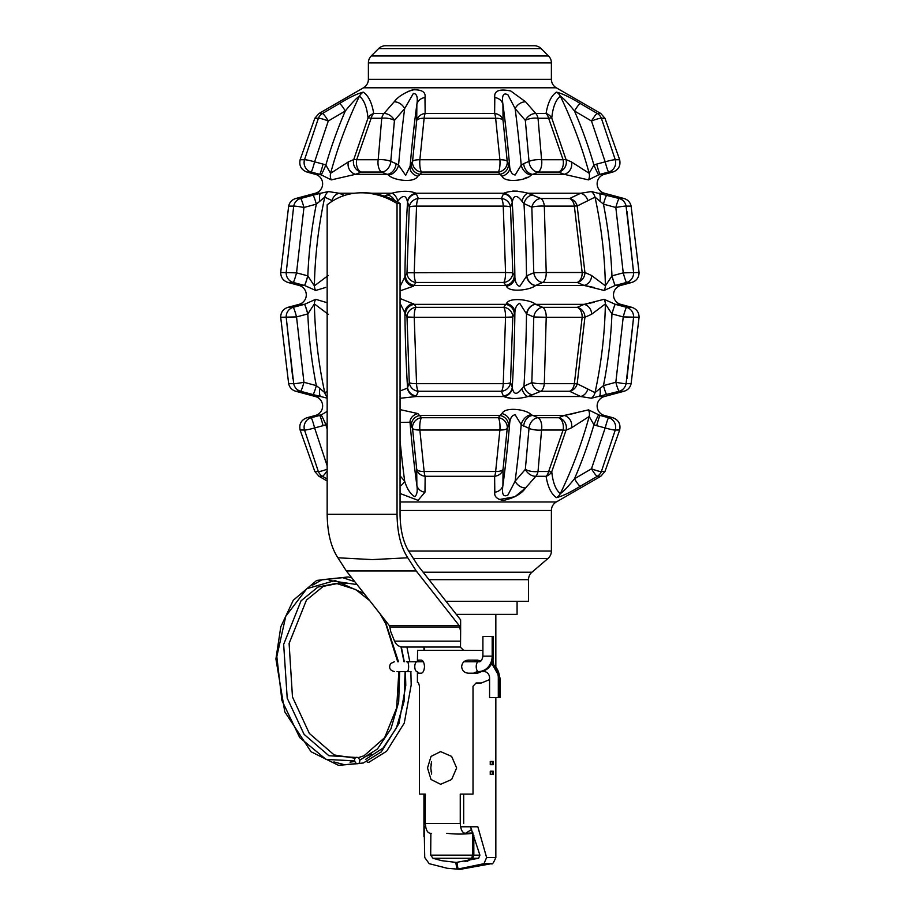 <?xml version="1.0" encoding="UTF-8"?>
<svg xmlns="http://www.w3.org/2000/svg" width="915" height="915" viewBox="0 0 915 915"><rect width="100%" height="100%" fill="white"/><g stroke="black" fill="none" stroke-linecap="round" stroke-linejoin="round"><path stroke-width="1.37" d="M368.39 79.308L551.39 79.308A9.802 9.802 0 0 0 556.297 87.794L363.484 87.794A9.802 9.802 0 0 0 368.39 79.308L368.39 62.883L551.39 62.883A9.802 9.802 0 0 0 548.52 55.952L371.261 55.952A9.802 9.802 0 0 0 368.39 62.883M407.838 91.5L414.85 89.418M339.454 103.555L322.457 113.483L318.992 113.483L314.817 118.264L318.386 118.264A9.802 9.562 -90 0 1 322.457 113.483A9.802 1.395 -120.3 0 1 328.279 120.997L345.298 110.99A9.802 1.464 -120.3 0 0 339.454 103.555C349.416 97.402 357.376 93.605 363.301 92.152C368.505 95.675 371.97 102.789 373.686 113.483A9.802 5.993 -90 0 0 371.135 118.264L381.738 118.264A9.802 5.284 -90 0 1 383.991 113.483L373.686 113.483A9.802 8.99 -10.4 0 0 368.024 118.046A9.802 1.876 21.6 0 1 371.135 118.264L356.678 159.748A9.802 6.336 -90 0 0 361.105 172.054L381.692 172.054A9.802 7.377 -67.1 0 0 390.774 161.383L394.445 120.403A9.802 7.297 -138.4 0 0 383.991 113.483L394.159 101.828C397.716 96.99 403.892 92.975 412.699 89.784C421.906 89.521 426.001 92.106 424.972 97.55L425.155 113.483A9.802 8.555 -0.7 0 0 416.714 120.494A9.802 3.546 6.7 0 1 424.125 118.264A9.802 2.413 -90 0 1 425.155 113.483L494.615 113.483A9.802 8.555 -179.3 0 1 503.056 120.494L502.918 104.344C501.637 95.503 503.319 92.335 507.974 94.863L515.122 108.599L525.336 120.403A9.802 3.763 -6 0 1 538.031 118.264L548.645 118.264A9.802 1.876 -21.6 0 1 551.756 118.046C552.877 107.089 555.748 99.804 560.346 96.178C563.343 98.088 568.055 103.029 574.483 110.99L591.49 120.997A9.802 1.292 -21.1 0 1 601.384 118.264L601.818 119.408M327.158 302.705L315.664 299.308L304.478 304.34L299.033 304.352A9.802 9.802 0 0 0 299.033 285.423L304.478 285.423A9.802 0.801 -74.9 0 0 307.817 275.861A439.863 413.34 90 0 1 316.327 204.148A9.802 1.006 -104.9 0 0 312.964 195.204L300.578 198.509A9.802 0.995 -104.9 0 1 303.94 207.488L296.54 272.853A9.802 0.801 -75.1 0 1 293.223 282.449L304.432 285.423A9.802 0.801 -75.2 0 0 307.737 275.838L296.54 272.853L280.688 272.51C280.779 277.519 283.204 280.825 287.95 282.449L293.223 282.449A9.802 9.505 -90 0 1 286.189 272.51L293.704 206.115A9.802 9.516 -90 0 1 300.578 198.509L295.751 198.509C291.942 199.687 289.575 202.226 288.66 206.115L293.704 206.115A9.802 0.652 10.4 0 1 303.94 207.488L316.327 204.148L324.756 197.137L332.042 200.614A9.802 9.459 -70.9 0 1 339.145 193.248L328.394 191.555L320.765 193.248L315.366 193.248A9.802 9.802 0 0 0 315.366 174.308L321.108 174.788L331.276 179.9L355.592 174.308L361.105 172.054A9.802 9.23 65.6 0 1 353.739 159.587A9.802 1.373 16.3 0 1 356.678 159.748L378.192 159.748A9.802 2.871 4.3 0 1 390.774 161.383L396.092 163.636A9.802 7.377 -67.1 0 1 387.034 174.308L388.578 175.051C392.569 180.152 414.289 183.503 417.835 176.218L420.305 174.308A9.802 9.436 -151.5 0 1 411.315 163.694L405.688 175.36L398.574 165.112L396.092 163.636M397.213 201.803L397.876 201.128C402.817 194.781 405.986 194.941 407.392 201.609A9.802 9.322 -43.7 0 1 416.073 193.248C409.646 190.64 401.548 190.64 391.769 193.248L384.311 196.096M599.931 201.346A9.802 3.031 103.2 0 0 599.016 193.248L604.403 193.248L624.03 198.509L619.192 198.509L591.387 191.555L580.636 193.248L569.61 198.509L540.822 198.509L528.001 193.248C518.233 190.64 510.124 190.64 503.707 193.248L501.443 198.509L418.338 198.509L416.073 193.248L503.707 193.248A9.802 9.322 -136.3 0 1 512.377 201.609C513.784 194.941 516.964 194.781 521.893 201.128L523.975 203.588L531.832 207.179A9.802 1.876 -2.7 0 1 544.322 206.115L574.357 206.115A9.802 0.881 -10.6 0 1 577.171 206.001L595.024 197.137L603.454 204.148L615.829 207.488A9.802 0.652 -10.4 0 1 626.077 206.115L626.283 207.282M604.403 193.248A9.802 9.802 0 0 1 604.403 174.308L612.81 172.054L608.612 172.054A9.802 9.539 90 0 0 615.269 159.748L601.384 118.264L604.964 118.264L619.661 159.748L615.269 159.748A9.802 0.984 -15.9 0 0 605.181 161.841L596.694 164.094A9.802 0.743 75.2 0 0 600.114 174.308L608.612 172.054A9.802 0.743 75.1 0 1 605.181 161.841L591.49 120.997A9.802 1.395 120.3 0 1 597.312 113.483A9.802 9.562 90 0 1 601.384 118.264M596.694 164.094L593.927 165.043L589.191 173.301L571.36 161.875A9.802 9.276 111.3 0 1 564.178 174.308L588.505 179.9L598.673 174.788L604.403 174.308M321.108 174.788A9.802 0.595 -66.8 0 0 325.854 165.043A439.863 413.34 90 0 1 345.298 110.99C351.737 103.029 356.45 98.088 359.435 96.178C364.033 99.804 366.892 107.089 368.024 118.046L353.739 159.587L348.421 161.875A9.802 9.276 68.7 0 0 355.592 174.308L387.034 174.308L381.692 172.054A9.802 5.01 -90 0 1 378.192 159.748L381.738 118.264A9.802 3.763 6 0 1 394.445 120.403L404.659 108.599L413.363 93.456C416.817 93.593 417.983 97.23 416.863 104.344L416.714 120.494L412.528 161.452A9.802 9.425 28.3 0 0 421.575 172.054L498.195 172.054L501.946 176.218C505.48 183.503 527.223 180.152 531.203 175.051L538.077 172.054L558.676 172.054A9.802 9.23 -65.6 0 0 566.03 159.587L551.756 118.046A9.802 8.99 10.4 0 0 546.083 113.483A9.802 5.993 90 0 1 548.645 118.264L563.102 159.748A9.802 1.373 -16.3 0 1 566.03 159.587L571.36 161.875M400.061 303.3L405.482 313.994A9.802 9.447 -27.1 0 1 414.495 304.352L400.942 298.85M604.117 299.308A9.802 9.276 56.5 0 1 605.387 303.929L611.952 313.914A9.802 0.801 105.1 0 1 615.303 304.34L604.117 299.308L584.125 304.352L577.228 307.326L542.721 307.326L535.538 304.283C531.192 299.937 509.3 296.723 506.51 303.54L503.707 307.326L416.073 307.326L414.495 304.352L505.286 304.352A9.802 9.447 -152.9 0 1 514.299 313.994L514.882 312.335C515.271 307.463 516.895 304.455 519.743 303.322L526.502 313.868L533.777 317.002L531.832 382.596A9.802 7.629 65.8 0 0 540.822 391.265L569.61 391.265L580.636 396.527L591.387 398.219L619.192 391.265L624.03 391.265C627.839 390.087 630.206 387.548 631.11 383.66L626.077 383.66A9.802 9.516 90 0 1 619.192 391.265A9.802 0.995 75.1 0 1 615.829 382.287A9.802 0.652 10.4 0 0 626.077 383.66L633.592 317.265L626.981 378.57M620.747 304.352L631.83 307.326L626.558 307.326L615.349 304.352L620.747 304.352A9.802 9.802 0 0 1 620.747 285.423L631.83 282.449L626.558 282.449A9.802 9.505 90 0 0 633.592 272.51L626.077 206.115L631.11 206.115L639.082 272.51L623.241 272.853L612.032 275.838A9.802 0.801 75.2 0 0 615.349 285.423L626.558 282.449A9.802 0.801 75.1 0 1 623.241 272.853L615.829 207.488A9.802 0.995 104.9 0 1 619.192 198.509A9.802 9.516 90 0 1 626.077 206.115M594.144 287.47L584.125 285.423L604.117 290.467L615.303 285.423L620.747 285.423M400.061 290.879L413.271 286.235L416.073 282.449L503.707 282.449L506.51 286.235C509.312 293.052 531.192 289.838 535.538 285.491L542.721 282.449L577.228 282.449L584.125 285.423A9.802 9.379 111.2 0 0 591.593 275.518L584.914 272.476A9.802 9.333 116.4 0 1 577.228 282.449A9.802 6.691 90 0 0 582.169 272.51L584.914 272.476L577.171 206.001A9.802 9.413 57.7 0 0 569.61 198.509A9.802 6.554 90 0 1 574.357 206.115L582.169 272.51L546.221 272.51A9.802 4.724 90 0 1 542.721 282.449A9.802 7.446 66.9 0 1 533.777 272.773L526.811 275.77A9.802 7.446 66.9 0 0 535.732 285.423L584.125 285.423M304.478 285.423L315.664 290.467L325.637 287.47M327.158 411.373L321.108 414.987L315.366 415.467A9.802 9.802 0 0 0 315.366 396.527L320.765 396.527L327.158 398.185M400.061 493.494L418.075 500.333L424.972 492.224L425.155 476.292A9.802 2.413 -90 0 1 424.125 471.5L419.859 430.027A9.802 2.459 -90 0 1 421.575 417.72L417.835 413.557L400.061 409.611M598.673 414.987A9.802 0.595 113.2 0 0 593.927 424.732L596.694 425.681A9.802 0.743 104.8 0 1 600.114 415.467L588.505 409.874L564.178 415.467L558.676 417.72A9.802 6.336 90 0 1 563.102 430.027L548.645 471.5L538.031 471.5A9.802 3.763 -174 0 1 525.336 469.372L515.122 481.176L507.974 494.924C503.319 497.44 501.637 494.272 502.918 485.43L503.056 469.281L507.242 428.323A9.802 2.711 -175 0 1 499.91 430.027L495.644 471.5A9.802 2.413 -90 0 1 494.615 476.292A9.802 8.555 -0.7 0 0 503.056 469.281A9.802 3.546 -173.3 0 1 495.644 471.5L424.125 471.5A9.802 3.546 173.3 0 1 416.714 469.281A9.802 8.555 -179.3 0 0 425.155 476.292L494.615 476.292L494.809 492.224C494.089 496.456 496.914 499.201 503.296 500.459C514.047 498.092 521.481 493.917 525.622 487.935L535.79 476.292L546.083 476.292A9.802 8.99 169.6 0 0 551.756 471.728A9.802 1.876 -158.4 0 1 548.645 471.5A9.802 5.993 90 0 1 546.083 476.292C547.811 486.986 551.276 494.1 556.469 497.623L556.469 497.623C562.428 496.17 570.377 492.373 580.327 486.22L597.312 476.292A9.802 9.562 90 0 0 601.384 471.5L615.269 430.027A9.802 0.984 -164.1 0 1 605.181 427.934A9.802 0.743 104.9 0 1 608.612 417.72L600.114 415.467L604.403 415.467L612.81 417.72L608.612 417.72A9.802 9.539 90 0 1 615.269 430.027L619.661 430.027L604.964 471.5L601.384 471.5A9.802 1.292 -158.9 0 1 591.49 468.777L574.483 478.785C568.055 486.746 563.343 491.687 560.346 493.597C555.748 489.971 552.889 482.674 551.756 471.728L566.03 430.187A9.802 9.23 -114.4 0 0 558.676 417.72L538.077 417.72L531.203 414.724C527.234 409.623 505.469 406.271 501.946 413.557L498.195 417.72L421.575 417.72A9.802 9.425 151.7 0 0 412.528 428.323L416.714 469.281L416.863 485.43C417.697 490.966 417.023 494.729 414.85 496.731C410.469 494.169 407.072 488.987 404.659 481.176L400.061 475.823M604.403 415.467A9.802 9.802 0 0 1 604.403 396.527L624.03 391.265M512.732 398.711L503.707 396.527C510.135 399.134 518.233 399.134 528.001 396.527L540.822 391.265A9.802 4.838 90 0 0 544.322 383.66L546.221 317.265L584.914 317.299L591.593 314.257L605.387 303.929A435.037 408.799 90 0 1 595.024 392.638A9.802 9.459 110.4 0 1 591.387 398.219M400.061 398.288L416.073 396.527A9.802 9.322 -136.3 0 1 407.392 388.166L400.061 390.957M327.158 481.004L318.992 476.292L322.457 476.292L327.158 479.037M400.061 510.467L551.39 510.467A9.802 9.802 0 0 1 556.297 501.98L400.061 501.98M408.593 551.036L551.39 551.036A9.802 9.802 0 0 1 547.971 558.482L413.363 558.482M429.009 579.664L528.515 579.664A9.802 9.802 0 0 1 531.935 572.218L423.153 572.218M528.515 579.664L528.515 601.292L446.017 601.292M541.188 48.621A9.802 9.802 0 0 0 534.257 45.75L385.524 45.75A9.802 9.802 0 0 0 378.593 48.621L541.188 48.621L548.52 55.952M525.587 487.969L514.928 496.731L499.098 499.579M508.466 426.081L507.242 428.323A9.802 9.425 -151.7 0 0 498.195 417.72A9.802 2.459 -90 0 1 499.91 430.027L419.859 430.027A9.802 2.711 175 0 1 412.528 428.323L411.315 426.081A9.802 9.436 151.5 0 1 420.305 415.467L499.476 415.467A9.802 9.436 -151.5 0 1 508.466 426.081L509.769 422.261C510.501 417.572 512.297 415.09 515.168 414.804L521.195 424.663L529.007 428.392L525.336 469.372A9.802 7.297 41.6 0 0 535.79 476.292A9.802 5.284 90 0 0 538.031 471.5L541.577 430.027A9.802 2.871 -175.7 0 1 529.007 428.392A9.802 7.377 112.9 0 1 538.077 417.72A9.802 5.01 90 0 1 541.577 430.027L563.102 430.027A9.802 1.373 -163.7 0 0 566.03 430.187L571.36 427.9L589.191 416.474L593.927 424.732A439.863 413.34 90 0 1 574.483 478.785A9.802 1.464 59.7 0 0 580.327 486.22M596.694 425.681L605.181 427.934L591.49 468.777A9.802 1.395 59.7 0 0 597.312 476.292L600.789 476.292L556.297 501.98M327.158 465.849L314.6 427.934A9.802 0.984 164.1 0 1 304.512 430.027A9.802 9.539 -90 0 1 311.169 417.72L306.971 417.72C301.241 419.905 298.953 424 300.12 430.027L304.512 430.027L318.02 470.539M327.158 469.212A9.802 1.292 158.9 0 1 318.386 471.5L314.817 471.5L318.992 476.292M327.158 470.607A9.802 1.395 -59.7 0 1 322.457 476.292A9.802 9.562 -90 0 1 318.386 471.5M523.689 426.138A9.802 7.377 112.9 0 1 532.736 415.467L564.178 415.467L575.729 413.134M314.6 427.934L323.087 425.681A9.802 0.743 -104.8 0 0 319.667 415.467L311.169 417.72A9.802 0.743 -104.9 0 1 314.6 427.934M323.087 425.681L325.854 424.732A9.802 0.595 -113.2 0 0 321.108 414.987M588.505 409.874A9.802 9.242 65.4 0 1 589.191 416.474A435.037 408.799 90 0 1 560.346 493.597A9.802 9.539 113.4 0 1 556.469 497.623M327.158 429.146A439.863 413.34 90 0 1 325.854 424.732L327.158 423.451M400.061 486.197A9.802 7.366 -40.8 0 0 404.659 481.176A412.882 106.861 90 0 1 400.061 440.813M424.972 492.224A9.802 8.578 178.5 0 1 416.863 485.43A412.985 106.895 90 0 1 410.012 422.261A9.802 7.789 -14.6 0 1 417.835 413.557M564.178 415.467A9.802 9.276 68.7 0 1 571.36 427.9M531.203 414.724A9.802 6.657 127.7 0 0 521.195 424.663A412.882 106.861 90 0 1 515.122 481.176A9.802 7.366 40.8 0 0 525.622 487.935M501.946 413.557A9.802 7.789 14.6 0 1 509.769 422.261A412.985 106.895 90 0 1 502.918 485.43A9.802 8.578 -178.5 0 1 494.809 492.224M400.061 422.33L410.012 422.261L411.315 426.081M615.349 304.352A9.802 0.801 104.8 0 0 612.032 313.937L623.241 316.922L615.829 382.287L603.454 385.627L595.024 392.638L577.171 383.774A9.802 9.413 122.3 0 1 569.61 391.265A9.802 6.554 90 0 0 574.357 383.66A9.802 0.881 10.6 0 0 577.171 383.774L584.914 317.299A9.802 9.333 63.6 0 0 577.228 307.326A9.802 6.691 90 0 1 582.169 317.265L574.357 383.66L544.322 383.66A9.802 1.876 2.7 0 1 531.832 382.596L523.975 386.176L521.893 388.646C516.964 394.994 513.784 394.834 512.377 388.166A9.802 9.322 136.3 0 1 503.707 396.527L416.073 396.527L418.338 391.265L501.443 391.265A9.802 9.459 -20.8 0 0 510.513 382.55L512.789 316.99A9.802 9.436 -153.1 0 0 503.707 307.326A9.802 2.493 -90 0 1 505.549 317.265L512.789 316.99L514.299 313.994M405.482 313.994L406.992 316.99L414.221 317.265L505.549 317.265L503.239 383.66A9.802 1.784 3.2 0 0 510.513 382.55L512.263 387.297A9.802 9.47 -20.5 0 1 503.307 395.943L503.707 396.527M503.307 395.943L501.443 391.265A9.802 2.482 -90 0 0 503.239 383.66L416.542 383.66A9.802 2.482 -90 0 0 418.338 391.265A9.802 9.459 -159.2 0 1 409.268 382.55A9.802 1.784 -3.2 0 0 416.542 383.66L414.221 317.265A9.802 2.493 -90 0 1 416.073 307.326A9.802 9.436 -26.9 0 0 406.992 316.99L409.268 382.55L407.392 388.166M542.721 307.326A9.802 4.724 90 0 1 546.221 317.265L533.777 317.002A9.802 7.446 113.1 0 1 542.721 307.326M633.592 317.265A9.802 9.505 90 0 0 626.558 307.326A9.802 0.801 104.9 0 0 623.241 316.922L639.082 317.265L631.11 383.66M292.8 378.57L286.189 317.265L293.704 383.66L288.66 383.66C289.575 387.548 291.942 390.087 295.751 391.265L300.578 391.265A9.802 9.516 -90 0 1 293.704 383.66A9.802 0.652 -10.4 0 0 303.94 382.287L296.54 316.922L307.737 313.937A9.802 0.801 -104.8 0 0 304.432 304.352L304.478 304.34A9.802 0.801 -105.1 0 1 307.817 313.914L314.383 303.929A9.802 9.276 -56.5 0 1 315.664 299.308M286.189 317.265A9.802 9.505 -90 0 1 293.223 307.326L287.95 307.326C283.204 308.938 280.779 312.255 280.688 317.265L296.54 316.922A9.802 0.801 -104.9 0 0 293.223 307.326L304.432 304.352M526.811 314.005A9.802 7.446 113.1 0 1 535.732 304.352L584.125 304.352L594.144 302.305M293.704 383.66L293.486 382.493M300.578 391.265L312.964 394.571A9.802 1.006 -75.1 0 0 316.327 385.627L303.94 382.287A9.802 0.995 -75.1 0 1 300.578 391.265M307.737 313.937L307.817 313.914A439.863 413.34 90 0 0 316.327 385.627L319.85 388.429A9.802 3.031 -76.8 0 0 320.765 396.527L312.964 394.571M327.158 397.099A9.802 9.459 -110.4 0 1 324.756 392.638L319.85 388.429M327.158 391.529L324.756 392.638A435.037 408.799 90 0 1 314.383 303.929L328.188 314.257M612.032 313.937L611.952 313.914A439.863 413.34 90 0 1 603.454 385.627A9.802 1.006 75.1 0 0 606.817 394.571M599.931 388.429A9.802 3.031 76.8 0 1 599.016 396.527L604.403 396.527M584.125 304.352A9.802 9.379 68.8 0 1 591.593 314.257M587.739 389.161A9.802 9.459 109.1 0 1 580.636 396.527L528.001 396.527A9.802 5.158 74.5 0 1 521.893 388.646M416.462 395.943A9.802 9.47 -159.5 0 1 407.507 387.297A412.985 106.895 90 0 1 404.899 312.335A9.802 8.738 -14.9 0 1 413.271 303.54M535.538 304.283A9.802 7.389 115.2 0 0 526.502 313.868A412.882 106.861 90 0 1 523.975 386.176A9.802 7.652 65.8 0 0 532.942 394.8M506.51 303.54A9.802 8.738 14.9 0 1 514.882 312.335A412.985 106.895 90 0 1 512.263 387.297L512.377 388.166M407.392 201.609L409.268 207.225A9.802 1.784 3.2 0 1 416.542 206.115L503.239 206.115L505.549 272.51A9.802 2.493 -90 0 1 503.707 282.449A9.802 9.436 -26.9 0 0 512.789 272.784L510.513 207.225A9.802 9.459 -159.2 0 0 501.443 198.509A9.802 2.482 -90 0 1 503.239 206.115A9.802 1.784 -3.2 0 1 510.513 207.225L512.263 202.478A9.802 9.47 -159.5 0 0 503.307 193.831M405.482 275.781L406.992 272.784L409.268 207.225A9.802 9.459 -20.8 0 1 418.338 198.509A9.802 2.482 -90 0 0 416.542 206.115L414.232 272.51A9.802 2.493 -90 0 0 416.073 282.449A9.802 9.436 -153.1 0 1 406.992 272.784L505.549 272.51L512.789 272.784L514.299 275.781A9.802 9.447 -27.1 0 1 505.286 285.423L414.495 285.423A9.802 9.447 -152.9 0 1 405.482 275.781L400.061 286.475M540.822 198.509A9.802 4.838 90 0 1 544.322 206.115L546.221 272.51L533.777 272.773L531.832 207.179A9.802 7.629 114.2 0 1 540.822 198.509M512.766 191.063L517.57 191.155M319.85 201.346A9.802 3.031 -103.2 0 1 320.765 193.248L312.964 195.204M612.032 275.838L605.387 285.846A435.037 408.799 90 0 0 595.024 197.137A9.802 9.459 69.6 0 0 591.387 191.555L592.634 191.59M315.664 290.467A9.802 9.276 -123.5 0 1 314.383 285.846A435.037 408.799 90 0 1 324.756 197.137A9.802 9.459 -69.6 0 1 328.394 191.555M328.188 275.518L314.383 285.846L307.737 275.838M344.509 195.433L339.145 193.248L354.425 193.248M332.042 200.614L332.728 200.865M626.981 211.251L633.592 272.51M606.817 195.204A9.802 1.006 104.9 0 0 603.454 204.148A439.863 413.34 90 0 1 611.952 275.861A9.802 0.801 74.9 0 0 615.303 285.423M394.571 200.385A9.802 7.652 -114.2 0 0 386.828 194.975M397.876 201.128A9.802 5.158 -105.5 0 0 391.769 193.248L371.559 193.248M591.593 275.518L605.387 285.846A9.802 9.276 123.5 0 1 604.117 290.467M521.893 201.128A9.802 5.158 105.5 0 1 528.001 193.248L580.636 193.248A9.802 9.459 70.9 0 1 587.739 200.614M413.271 286.235A9.802 8.738 -165.1 0 1 404.899 277.439A412.985 106.895 90 0 1 407.507 202.478A9.802 9.47 -20.5 0 1 416.462 193.831M532.942 194.975A9.802 7.652 114.2 0 0 523.975 203.588A412.882 106.861 90 0 1 526.502 275.907A9.802 7.389 64.8 0 0 535.538 285.491M506.51 286.235A9.802 8.738 -14.9 0 0 514.882 277.439A412.985 106.895 90 0 0 512.263 202.478L512.377 201.609M526.811 275.77L519.743 286.452C516.895 285.308 515.271 282.312 514.882 277.439L514.299 275.781M527.166 177.224L524.055 178.631M411.315 163.694L412.528 161.452A9.802 2.711 5 0 1 419.859 159.748L499.91 159.748A9.802 2.459 -90 0 1 498.195 172.054A9.802 9.425 -28.3 0 0 507.242 161.452L503.056 120.494A9.802 3.546 -6.7 0 0 495.644 118.264L499.91 159.748A9.802 2.711 -5 0 1 507.242 161.452L508.466 163.694A9.802 9.436 -28.5 0 1 499.476 174.308L420.305 174.308L421.575 172.054A9.802 2.459 -90 0 1 419.859 159.748L424.125 118.264L495.644 118.264A9.802 2.413 -90 0 0 494.615 113.483L494.809 97.55A9.802 8.578 -1.5 0 1 502.918 104.344A412.985 106.895 90 0 1 509.769 167.514A9.802 7.789 165.4 0 1 501.946 176.218M523.689 163.636L529.007 161.383A9.802 7.377 67.1 0 0 538.077 172.054A9.802 5.01 90 0 0 541.588 159.748L538.031 118.264A9.802 5.284 90 0 0 535.79 113.483A9.802 7.297 138.4 0 0 525.336 120.403L529.007 161.383A9.802 2.871 -4.3 0 1 541.588 159.748L563.102 159.748A9.802 6.336 90 0 1 558.676 172.054L564.178 174.308L532.736 174.308A9.802 7.377 67.1 0 1 523.689 163.636L521.195 165.112A9.802 6.657 52.3 0 0 531.203 175.051M304.512 159.748A9.802 0.984 15.9 0 1 314.6 161.841L328.279 120.997A9.802 1.292 21.1 0 0 318.386 118.264L304.512 159.748L300.12 159.748C298.953 165.775 301.241 169.87 306.971 172.054L311.169 172.054A9.802 9.539 -90 0 1 304.512 159.748M494.809 97.55C493.871 90.802 499.19 88.618 510.764 90.985L525.622 101.828L535.79 113.483L525.622 101.828A9.802 7.366 139.2 0 0 515.122 108.599A412.882 106.861 90 0 1 521.195 165.112L515.168 174.982C512.309 174.685 510.501 172.203 509.769 167.514L508.466 163.694M331.276 179.9A9.802 9.242 -114.6 0 1 330.59 173.301A435.037 408.799 90 0 1 359.435 96.178A9.802 9.539 -66.6 0 1 363.301 92.152M311.169 172.054L319.667 174.308A9.802 0.743 -75.2 0 0 323.087 164.094L314.6 161.841A9.802 0.743 -75.1 0 1 311.169 172.054M556.297 87.794L600.789 113.483L597.312 113.483L580.327 103.555A9.802 1.464 120.3 0 0 574.483 110.99A439.863 413.34 90 0 1 593.927 165.043A9.802 0.595 66.8 0 0 598.673 174.788M348.421 161.875L330.59 173.301L325.854 165.043L323.087 164.094M580.327 103.555C570.377 97.402 562.416 93.605 556.469 92.152A9.802 9.539 66.6 0 1 560.346 96.178A435.037 408.799 90 0 1 589.191 173.301A9.802 9.242 114.6 0 1 588.505 179.9M556.469 92.152C551.276 95.675 547.811 102.789 546.083 113.483L535.79 113.483M388.578 175.051A9.802 6.657 -52.3 0 0 398.574 165.112A412.882 106.861 90 0 1 404.659 108.599A9.802 7.366 -139.2 0 0 394.159 101.828M417.835 176.218A9.802 7.789 -165.4 0 1 410.012 167.514A412.985 106.895 90 0 1 416.863 104.344A9.802 8.578 1.5 0 1 424.972 97.55M517.078 601.292L517.078 614.365L456.299 614.365M431.011 771.219L431.594 771.219L431.594 774.09L430.793 767.96L431.594 761.829L431.011 764.688M493.242 771.219L493.242 774.49L490.257 774.49L490.257 771.219L493.242 771.219M493.242 761.417L493.242 764.688L490.257 764.688L490.257 761.417L493.242 761.417M475.56 673.188L479.403 671.553L475.56 673.188M479.288 661.648L475.56 660.115L479.288 661.648M473.513 660.115L477.287 661.751M477.287 671.553L473.513 673.188M473.821 835.292L473.821 855.159L472.792 858.27L467.085 861.37M460.542 826.783L477.836 826.783L486.597 857.504L483.989 863.68L458.003 869.044L456.974 862.296L478.579 858.27L479.918 855.159L470.516 826.783M430.862 833.313L430.691 855.159L432.978 858.27L441.716 860.672L457.008 862.525M465.06 861.69L471.625 858.27L472.655 855.159L472.655 833.348M455.807 862.296L456.837 869.044L447.355 868.312L429.215 863.68L424.732 857.504L424.148 826.783L425.601 826.783M459.925 869.239L456.837 869.044M458.003 869.044L461.069 869.239M465.724 661.751L465.621 660.676M472.964 832.947L465.495 833.313C462.475 833.13 460.725 829.859 460.256 823.511L460.256 794.094L473.021 794.094L473.021 686.261L476.086 682.99L481.37 682.99L489.571 679.616M427.522 767.96L431.034 756.408L440.607 751.615L451.633 756.408L456.642 767.96L451.633 779.511L440.607 784.292L431.034 779.511L427.522 767.96M361.436 192.802C348.661 192.859 337.235 196.862 327.158 204.823L327.158 514.322C327.421 532.782 330.99 547.262 337.898 557.784L372.359 559.603L407.781 557.784C400.873 547.262 397.293 532.782 397.041 514.322L397.041 203.485C385.352 196.393 373.492 192.836 361.436 192.802L364.41 192.802C376.465 192.836 388.349 196.393 400.061 203.485L397.041 203.485M407.781 557.784L416.199 570.926L346.328 570.926L389.207 625.46A3.271 1.487 -90 0 1 389.824 626.981L390.751 631.682L394.548 641.163C396.229 644.892 398.986 646.859 402.794 647.042L460.508 647.042L460.634 631.682L459.707 626.981A3.271 1.487 90 0 0 459.09 625.46L416.199 570.926M460.634 631.682L460.634 619.878A9.802 4.449 -90 0 0 460.565 619.798L417.686 565.264L409.279 552.077C403.355 542.87 400.278 530.288 400.061 514.322L400.061 203.485M337.898 557.784L346.328 570.926M460.291 647.042L463.528 650.313L417.606 650.313L417.412 661.751M482.903 650.405L463.528 650.313M422.639 647.042C424.995 648.175 425.281 649.261 423.508 650.313M417.595 671.553L418.235 673.188L421.266 673.188C423.096 672.811 424.171 670.638 424.514 666.646C424.171 662.666 423.096 660.493 421.266 660.115L418.235 660.115L417.595 661.751M480.604 661.03L477.596 660.115L468.274 660.115C464.305 660.493 462.109 662.666 461.652 666.646C462.109 670.638 464.305 672.811 468.274 673.188L477.596 673.188L481.473 671.553M460.256 823.511L425.315 823.511L425.315 794.094L419.482 794.094L419.482 686.261L418.601 682.99L417.412 682.51L417.412 671.553M463.688 794.094L463.688 823.511M492.933 659.967L493.745 664.736M425.315 823.511C425.784 829.859 427.534 833.13 430.553 833.313L431.468 833.313M471.625 829.493L465.495 833.313M359.618 760.193A3.271 2.459 -108.6 0 1 358.211 763.613A3.271 2.459 -108.6 0 1 354.711 760.834A3.271 2.459 -108.6 0 1 356.118 757.414A3.271 2.459 -108.6 0 1 359.618 760.193M369.145 762.161A3.271 2.459 -108.6 0 1 369.008 762.206A3.271 2.459 -108.6 0 1 366.824 761.669M463.928 661.751L478.442 661.751A4.907 2.23 90 0 0 476.223 666.646A4.907 2.23 90 0 0 478.442 671.553L483.898 671.553A6.371 5.684 90 0 1 489.571 677.924L489.571 697.539L500.036 697.539L500.036 677.924L491.732 663.432M491.389 664.107A16.173 14.411 90 0 1 498.309 677.924L498.309 697.539M493.368 656.146L492.178 656.146A15.406 13.725 -90 0 1 478.442 671.553L479.632 671.553A15.406 13.725 -90 0 0 493.368 656.146L493.368 636.531L482.903 636.531L482.903 656.146C482.079 660.378 480.592 662.254 478.442 661.751M419.974 661.751L406.374 661.751M406.923 647.042L409.806 661.751L423.302 661.751M411.041 671.553L397.041 671.553M493.071 771.219L493.071 774.49M492.19 771.219L492.19 774.49M493.071 761.417L493.071 764.688M492.19 761.417L492.19 764.688M473.821 855.159L479.918 855.159M430.691 855.159L472.655 855.159M432.978 858.27L471.625 858.27M472.792 858.27L478.579 858.27M460.817 869.25L491.469 863.68L483.989 863.68M491.469 863.68C492.178 864.812 493.643 862.754 495.839 857.504L486.597 857.504M466.067 660.504A23.001 22.955 -90 0 0 466.181 661.751M466.879 661.751A22.337 22.292 90 0 1 466.753 660.298M397.041 514.322L327.158 514.322M460.588 641.163L394.548 641.163M459.707 626.981L389.824 626.981M459.09 625.46L389.207 625.46M365.52 759.427L383.03 748.093L396.389 728.054L404.041 701.553L405.105 671.553M404.007 661.751L400.953 646.836M357.067 584.594L329.194 580.465M350.022 762.104L354.917 761.509M359.641 760.296L377.426 749.008L390.968 728.775L398.688 701.931L399.649 671.553M398.494 661.751L384.757 619.798M364.101 593.538L335.062 580.533L306.8 588.711L285.789 616.195L276.822 656.57L281.9 700.444L299.743 737.616L326.095 759.439L354.711 760.834M498.309 677.924L499.499 677.924L499.499 697.539M491.675 663.535A16.173 14.411 90 0 1 499.499 677.924L500.036 677.924M492.178 636.531L492.178 656.146L482.903 656.146M407.164 661.751A4.907 1.464 90 0 1 408.628 666.646A4.907 1.464 90 0 1 407.164 671.553M417 661.751A4.907 2.23 90 0 0 414.781 666.646A4.907 2.23 90 0 0 417 671.553M363.484 87.794L318.992 113.483M378.593 48.621L371.261 55.952M551.39 79.308L551.39 62.883M531.935 572.218L547.971 558.482M551.39 551.036L551.39 510.467M604.964 471.5L600.789 476.292M612.81 417.72C618.54 419.905 620.827 424 619.661 430.027M315.366 415.467L306.971 417.72M314.817 471.5L300.12 430.027M631.83 307.326C636.577 308.938 638.99 312.255 639.082 317.265M315.366 396.527L295.751 391.265M280.688 317.265L288.66 383.66M624.03 198.509C627.839 199.687 630.195 202.226 631.11 206.115M639.082 272.51C638.99 277.519 636.577 280.825 631.83 282.449M299.033 285.423L287.95 282.449M288.66 206.115L280.688 272.51M600.789 113.483L604.964 118.264M619.661 159.748C620.827 165.775 618.54 169.87 612.81 172.054M314.817 118.264L300.12 159.748M299.033 304.352L287.95 307.326M315.366 193.248L295.751 198.509M315.366 174.308L306.971 172.054M447.355 868.312L459.124 869.25M423.942 647.465L423.942 650.21M423.942 794.094L423.942 836.596M495.839 614.365L495.839 666.68M495.839 697.539L495.839 857.504M446.817 833.313A113.803 113.803 0 0 0 472.964 833.313M358.085 763.648L338.47 765.329L311.089 751.775L284.794 711.847L275.918 658.949L280.802 626.764L293.28 600.251L316.693 580.419L342.759 577.662L354.768 581.666M401.308 646.905L404.304 661.751M405.402 671.553L405.791 685.415L398.929 723.639L381.258 751.913L363.324 763.007L344.498 764.711L333.906 761.932M312.69 585.085L322.103 579.71L348.169 576.965L351.737 577.8M410.858 671.553L411.19 684.969L404.281 723.067L386.622 751.249L369.008 762.206M366.926 756.019L371.582 754.063M347.609 583.507L341.684 582.695L323.327 586.332L306.456 600.091L289.106 643.439L292.468 696.956L309.339 733.441L334.192 754.955L355.077 758.249M358.005 757.723L364.067 755.756L384.666 737.639L396.653 707.97L398.849 671.553M397.693 661.751L385.741 623.744L380.114 613.908M369.706 600.663L355.763 589.557L336.262 583.393L317.905 587.053L301.035 600.823L283.661 644.412L287.207 698.156L304.1 734.379L328.874 755.699L355.992 757.46M394.411 661.751L390.613 663.547C388.566 667.79 389.824 670.466 394.411 671.553"/></g></svg>
